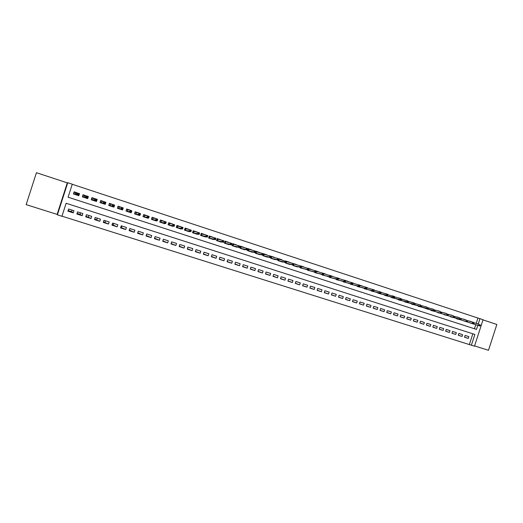 <?xml version="1.0" encoding="UTF-8"?>
<svg xmlns="http://www.w3.org/2000/svg" width="523" height="523" viewBox="0 0 523 523"><rect width="100%" height="100%" fill="white"/><g stroke="black" fill="none" stroke-linecap="round" stroke-linejoin="round"><path stroke-width="0.78" d="M476.205 323.384L477.93 318.049L483.069 319.671L474.492 346.193L471.38 345.213L474.864 334.445L66.133 203.27L61.943 216.274L57.399 214.842L67.761 182.71L72.279 184.201L68.088 197.204L476.492 329.418L477.813 325.339M57.125 214.391L67.29 182.867L36.44 172.701L26.15 204.63L57.125 214.391L57.399 214.842M474.577 345.919L488.489 350.299L496.85 324.469L482.997 319.899M61.976 216.176L471.38 345.213M79.496 193.562L78.803 195.707L73.442 193.961L74.135 191.81L78.849 193.51M88.38 196.465L87.687 198.603L82.366 196.87L83.059 194.726L87.701 196.38M97.193 199.341L96.507 201.473L91.224 199.753L91.911 197.616L96.487 199.23M105.94 202.205L105.254 204.323L100.011 202.617L100.697 200.492L104.11 201.734M114.622 205.042L113.942 207.154L108.738 205.461L109.418 203.342L113.851 204.885M123.245 207.86L122.565 209.965L117.4 208.278L118.08 206.173L122.441 207.69M131.26 212.318L131.123 212.756L125.997 211.083L126.671 208.978L130.966 210.468M139.752 215.103L139.615 215.522L134.529 213.861L135.202 211.769L139.425 213.227M148.186 217.862L148.055 218.268L143.001 216.62L143.675 214.535L147.826 215.973M156.554 220.601L156.423 221L151.409 219.366L152.082 217.28L156.161 218.692M164.863 223.321L164.738 223.707L159.757 222.085L160.424 220.013L164.444 221.392M173.113 226.014L172.989 226.394L168.046 224.785L168.713 222.72L172.662 224.079M181.304 228.695L181.18 229.067L176.271 227.466L176.937 225.406L180.821 226.747M189.431 231.349L189.319 231.715L184.442 230.127L185.103 228.074L188.921 229.388M197.511 233.99L197.393 234.343L192.556 232.768L193.216 230.728L196.968 232.016M205.526 236.605L205.408 236.958L200.61 235.396L201.263 233.356L204.957 234.624M213.489 239.207L213.371 239.554L208.605 237.998L209.259 235.971L212.841 237.35M221.392 241.783L221.281 242.129L216.542 240.587L217.195 238.566L220.758 239.789M229.237 244.346L229.126 244.686L224.426 243.156L225.073 241.142L228.577 242.345M237.03 246.889L236.926 247.229L232.251 245.705L232.898 243.698L236.344 244.882M244.771 249.419L244.666 249.746L240.024 248.235L240.672 246.235L244.058 247.399M252.459 251.923L252.348 252.256L247.745 250.752L248.386 248.758L251.661 250.059M260.088 254.413L259.983 254.74L255.407 253.25L256.054 251.262L259.264 252.55M267.671 256.885L267.567 257.211L263.023 255.727L263.664 253.753L266.874 254.851M271.182 256.329L274.372 257.303M278.687 258.78L281.766 259.911M286.146 261.219L289.16 262.33M293.547 263.638L296.567 264.56M300.902 266.037L303.804 267.122M308.204 268.423L311.054 269.495M315.454 270.796L318.252 271.849M322.658 273.15L325.404 274.189M329.817 275.49L332.51 276.51M336.923 277.818L339.564 278.818M343.984 280.125L348.233 281.387L346.572 281.113M350.992 282.42L353.6 283.191M357.961 284.702L362.158 285.944L360.458 285.65M364.877 286.97L367.388 287.702M371.755 289.212L374.22 289.932M378.58 291.455L380.999 292.148M385.366 293.671L387.72 294.41M392.106 295.881L394.414 296.593M398.801 298.071L401.069 298.77M405.456 300.248L407.692 300.869M412.065 302.412L414.242 303.072M418.635 304.556L420.767 305.21M425.16 306.694L427.245 307.328M431.645 308.812L433.691 309.433M438.084 310.924L440.085 311.531M444.491 313.016L446.446 313.61M450.852 315.094L452.768 315.683M457.167 317.167L459.044 317.736M463.45 319.22L465.287 319.775M464.555 337.139L468.262 338.427L464.522 337.237L465.104 335.446L468.843 336.635L468.262 338.427M458.298 335.145L462.025 336.446L458.266 335.25L458.848 333.452L462.607 334.648L462.025 336.446M452.003 333.144L455.755 334.452L451.97 333.249L452.552 331.445L456.337 332.648L455.755 334.452M445.668 331.124L449.44 332.445L445.629 331.229L446.217 329.425L450.022 330.634L449.44 332.445M439.287 329.098L443.086 330.425L439.255 329.202L439.843 327.391L443.674 328.607L443.086 330.425M432.867 327.058L436.692 328.392L432.835 327.163L433.423 325.345L437.28 326.574L436.692 328.392M426.408 324.999L430.252 326.345L426.376 325.11L426.964 323.286L430.847 324.522L430.252 326.345M419.91 322.933L423.78 324.286L419.871 323.044L420.466 321.214L424.369 322.456L423.78 324.286M413.366 320.847L417.262 322.214L413.327 320.965L413.922 319.128L417.857 320.377L417.262 322.214M406.783 318.749L410.699 320.128L406.744 318.873L407.339 317.03L411.294 318.285L410.699 320.128M400.154 316.644L404.096 318.03L400.115 316.768L400.716 314.911L404.697 316.186L404.096 318.03M393.486 314.519L397.454 315.918L393.446 314.643L394.048 312.787L398.055 314.068L397.454 315.918M386.772 312.381L390.766 313.793L386.732 312.512L387.334 310.649L391.367 311.93L390.766 313.793M380.012 310.231L384.032 311.649L379.973 310.361L380.574 308.492L384.634 309.786L384.032 311.649M373.213 308.067L377.253 309.498L373.167 308.197L373.775 306.328L377.861 307.629L377.253 309.498M366.368 305.883L370.434 307.328L366.322 306.02L366.93 304.144L371.042 305.452L370.434 307.328M359.478 303.686L363.57 305.151L359.425 303.83L360.04 301.948L364.178 303.262L363.57 305.151M352.535 301.477L356.66 302.954L352.489 301.627L353.103 299.731L357.268 301.058L356.66 302.954M345.553 299.254L349.704 300.738L345.507 299.404L346.121 297.509L350.312 298.842L349.704 300.738M338.525 297.012L342.696 298.515L338.473 297.169L339.087 295.266L343.31 296.613L342.696 298.515M331.445 294.763L335.648 296.273L331.392 294.92L332.013 293.011L336.263 294.364L335.648 296.273M324.319 292.488L328.549 294.018L324.267 292.658L324.888 290.736L329.17 292.102L328.549 294.018M317.147 290.206L321.403 291.742L317.095 290.376L317.716 288.448L322.024 289.827L321.403 291.742M309.93 287.905L314.212 289.461L309.871 288.081L310.492 286.146L314.833 287.532L314.212 289.461M302.66 285.584L306.968 287.16L302.601 285.767L303.222 283.832L307.596 285.225L306.968 287.16M295.338 283.25L299.679 284.839L295.279 283.44L295.907 281.498L300.3 282.897L299.679 284.839M287.97 280.903L292.337 282.505L287.905 281.099L288.539 279.145L292.965 280.557L292.337 282.505M280.55 278.537L284.943 280.158L280.485 278.739L281.119 276.778L285.578 278.203L284.943 280.158M273.078 276.151L277.504 277.791L273.013 276.366L273.647 274.398L278.131 275.83L277.504 277.791M265.56 273.751L270.005 275.412L265.488 273.974L266.122 271.999L270.646 273.444L270.005 275.412M257.983 271.332L262.461 273.013L257.911 271.561L258.545 269.587L263.102 271.038L262.461 273.013M250.354 268.9L254.864 270.594L250.282 269.136L250.922 267.155L255.505 268.613L254.864 270.594M242.679 266.449L247.216 268.162L242.6 266.697L243.241 264.703L247.856 266.174L247.216 268.162M234.945 263.978L239.508 265.717L234.86 264.239L235.507 262.239L240.155 263.716L239.508 265.717M227.159 261.487L231.748 263.252L227.067 261.762L227.714 259.754L232.395 261.245L231.748 263.252M219.314 258.983L223.936 260.768L219.222 259.264L219.876 257.251L224.589 258.754L223.936 260.768M211.416 256.453L216.071 258.264L211.325 256.754L211.972 254.734L216.718 256.25L216.071 258.264M203.467 253.91L208.147 255.747L203.362 254.224L204.022 252.197L208.801 253.72L208.147 255.747M195.458 251.341L200.165 253.21L195.354 251.681L196.007 249.641L200.819 251.177L200.165 253.21M187.391 248.758L192.131 250.654L187.28 249.111L187.94 247.072L192.784 248.615L192.131 250.654M179.271 246.15L184.037 248.085L179.147 246.529L179.814 244.476L184.697 246.039L184.037 248.085M171.093 243.522L175.878 245.49L170.962 243.927L171.622 241.868L176.545 243.437L175.878 245.49M162.856 240.874L167.667 242.881L162.712 241.306L163.379 239.24L168.334 240.822L167.667 242.881M154.56 238.2L159.397 240.253L154.409 238.665L155.076 236.592L160.064 238.181L159.397 240.253M146.205 235.5L151.069 237.605L146.041 236.004L146.708 233.925L151.735 235.527L151.069 237.605M137.791 232.774L142.674 234.938L137.608 233.323L138.281 231.238L143.348 232.853L142.674 234.938M129.312 230.035L134.221 232.251L129.122 230.63L129.796 228.531L134.895 230.159L134.221 232.251M120.761 227.315L125.703 229.545L120.565 227.91L121.244 225.805L126.383 227.446L125.703 229.545M112.144 224.576L117.126 226.819L111.948 225.171L112.628 223.06L117.806 224.707L117.126 226.819M103.462 221.811L108.483 224.066L103.273 222.412L103.953 220.294L109.17 221.955L108.483 224.066M94.722 219.032L99.782 221.301L94.526 219.634L95.212 217.503L100.462 219.183L99.782 221.301M85.909 216.228L91.009 218.516L85.713 216.829L86.406 214.698L91.695 216.385L91.009 218.516M77.031 213.404L80.065 214.371L82.17 215.705L76.842 214.012L77.528 211.867L82.863 213.567L82.17 215.705M469.379 344.494L472.838 333.798M73.959 210.73L68.591 209.017L67.898 211.168L73.272 212.874L73.959 210.73M477.93 318.049L72.252 184.286M474.466 328.764L475.78 324.705M473.439 322.416L469.693 321.259M472.982 323.842L469.262 322.586M466.758 321.815L463.018 320.553M460.502 319.775L456.638 318.814L456.736 318.5M454.199 317.716L450.316 316.755L450.414 316.441M447.865 315.65L443.949 314.683L444.053 314.362M441.484 313.571L437.548 312.597L437.646 312.277M435.064 311.479L431.102 310.492L431.207 310.172M428.599 309.374L425.957 308.557M422.1 307.249L418.086 306.256L418.191 305.929M415.556 305.118L411.516 304.111L411.621 303.785M408.966 302.967L404.907 301.961L405.011 301.627M402.337 300.81L398.245 299.79L398.356 299.457M395.663 298.633L391.55 297.607L391.655 297.267M388.949 296.443L384.804 295.41L384.915 295.07M382.189 294.24L378.018 293.2L378.129 292.854M375.383 292.017L371.186 290.971L371.297 290.625M368.532 289.788L364.309 288.729L364.42 288.382M361.641 287.539L357.386 286.473L357.503 286.12M354.699 285.27L350.417 284.205L350.534 283.845M347.71 282.995L343.402 281.917L343.526 281.564L343.402 281.917M340.676 280.701L336.341 279.615L336.459 279.256M333.596 278.393L329.229 277.301L329.346 276.935M326.47 276.066L322.07 274.967L322.194 274.595M319.291 273.725L314.866 272.62L314.99 272.241M312.068 271.372L307.609 270.26L307.733 269.875M304.791 268.999L300.307 267.881L300.431 267.488M297.469 266.606L297.371 266.92L292.952 265.481L293.076 265.089M290.095 264.2L289.997 264.52L285.545 263.069L285.676 262.67M282.668 261.781L282.57 262.101L278.092 260.637L278.223 260.232M275.196 259.343L275.091 259.663L270.581 258.192L270.718 257.78M72.128 210.148L71.631 211.684L68.088 210.56M80.065 214.371L80.555 212.835M88.433 217.032L88.923 215.502M96.742 219.673L97.239 218.15M104.999 222.301L105.489 220.784M113.19 224.91L113.681 223.393M121.329 227.498L121.82 225.988M129.416 230.068L129.9 228.564M67.29 182.867L67.761 182.71M478.244 324.005L479.977 318.651M473.472 322.325L471.485 321.808M71.631 211.684L73.272 212.874M469.732 321.135L471.517 321.717M470.249 322.998L478.682 325.587L479.107 324.273L473.988 322.704M480.199 325.751L480.434 325.018L479.807 324.809L479.571 325.541L480.199 325.751L479.813 325.953L470.17 322.972M479.813 325.953L478.682 325.587L479.571 325.541M479.807 324.809L480.434 325.018M463.489 319.095L465.313 319.69M464.038 320.972L472.354 323.521L472.779 322.201L467.621 320.625M473.871 323.685L474.113 322.953L473.472 322.743L473.237 323.476L473.871 323.685L473.492 323.894L463.96 320.945M473.492 323.894L472.354 323.521L473.237 323.476M473.472 322.743L474.113 322.953M457.207 317.043L459.07 317.651M457.788 318.938L465.986 321.442L466.411 320.122L461.221 318.54M467.503 321.606L467.739 320.874L467.104 320.664L466.862 321.397L467.503 321.606L467.131 321.822L457.71 318.912M467.131 321.822L465.986 321.442L466.862 321.397M467.104 320.664L467.739 320.874M450.891 314.977L452.794 315.598M461.09 319.514L461.332 318.775L460.691 318.566L460.449 319.305L461.09 319.514L459.573 319.357L460.005 318.03L454.775 316.435M460.449 319.305L450.388 316.52L451.421 317.115M460.73 319.73L451.414 316.86M460.691 318.566L461.332 318.775M444.524 312.898L446.472 313.532M445.178 314.826L453.121 317.252L453.552 315.918L448.289 314.316M454.644 317.409L454.879 316.67L454.232 316.461L453.99 317.2L454.644 317.409L454.284 317.631L445.086 314.794M454.284 317.631L453.121 317.252L453.99 317.2M454.232 316.461L454.879 316.67M438.124 310.806L440.111 311.453M438.81 312.747L446.629 315.134L447.06 313.8L441.758 312.185M448.146 315.291L448.388 314.552L447.734 314.336L447.492 315.081L448.146 315.291L447.799 315.519L438.719 312.721M447.799 315.519L446.629 315.134L447.492 315.081M447.734 314.336L448.388 314.552M431.684 308.701L433.711 309.361M432.403 310.662L440.091 313.002L440.523 311.662L435.188 310.041M441.608 313.159L441.85 312.414L441.196 312.198L440.954 312.944L441.608 313.159L441.275 313.388L432.305 310.629M441.275 313.388L440.091 313.002L440.954 312.944M441.196 312.198L441.85 312.414M425.199 306.583L427.271 307.256M435.031 311.015L435.273 310.263L434.613 310.047L434.371 310.799L435.031 311.015L433.515 310.858L433.946 309.511L428.572 307.884M434.371 310.799L424.689 308.145M434.698 311.244L425.859 308.531M434.613 310.047L435.273 310.263M418.668 304.451L420.786 305.138M419.466 306.445L418.223 305.935M428.409 308.851L428.651 308.106L427.991 307.884L427.742 308.635L428.409 308.851L426.892 308.701L427.33 307.354L421.917 305.713M427.742 308.635L418.158 306.04M428.089 309.086L419.361 306.413M427.991 307.884L428.651 308.106M412.104 302.301L414.262 303.007M421.741 306.681L421.989 305.929L421.316 305.707L421.074 306.458L421.741 306.681L421.427 306.916L420.224 306.524L420.662 305.171L415.21 303.523M411.679 303.798L412.85 304.549M421.074 306.458L411.581 303.922M421.427 306.916L412.83 304.281M421.316 305.707L421.989 305.929M407.679 300.928L406.848 300.666M405.488 300.143L406.816 300.66M415.033 304.491L415.275 303.732L414.602 303.517L414.36 304.268L415.033 304.491L414.726 304.732L413.516 304.34L413.955 302.98L408.463 301.32M405.096 301.653L406.273 302.405M414.36 304.268L404.959 301.784M414.726 304.732L406.253 302.137M414.602 303.517L415.275 303.732M398.84 297.966L401.089 298.705M408.28 302.287L408.522 301.529L407.848 301.307L407.6 302.065L408.28 302.287L407.979 302.536L406.763 302.137L407.201 300.777L401.671 299.104M398.474 299.489L399.657 300.248M407.6 302.065L398.297 299.64M407.979 302.536L399.637 299.98M407.848 301.307L408.522 301.529M392.139 295.776L394.44 296.528M394.636 297.835L394.885 297.077L394.192 296.848L393.95 297.613L394.636 297.835L394.355 298.09L393.119 297.692L393.584 296.325M393.087 297.842L391.805 297.312M401.481 300.071L401.723 299.306L401.043 299.084L400.795 299.849L401.481 300.071L401.193 300.32L399.964 299.921L400.409 298.555L394.832 296.874M400.795 299.849L391.59 297.476M401.193 300.32L392.969 297.809M401.043 299.084L401.723 299.306M385.399 293.573L387.739 294.338M386.386 295.658L385.091 295.122M394.885 297.077L387.948 294.632M393.95 297.613L384.843 295.299M394.355 298.09L386.268 295.626M393.564 296.319L394.192 296.848M380.979 292.207L380.136 291.932M378.613 291.357L380.103 291.919M379.639 293.462L378.332 292.919M387.746 295.587L387.994 294.822L387.301 294.599L387.053 295.364L387.746 295.587L387.471 295.848L386.229 295.443L386.674 294.07L381.019 292.37M387.053 295.364L378.044 293.115M387.471 295.848L379.515 293.423M387.301 294.599L387.994 294.822M374.154 290.128L373.35 289.709M371.781 289.127L373.317 289.703M372.853 291.246L371.533 290.696M380.809 293.325L381.058 292.56L380.358 292.331L380.11 293.096L380.809 293.325L380.548 293.593L379.293 293.181L379.744 291.801L374.043 290.095M380.11 293.096L371.206 290.912M380.548 293.593L372.722 291.206M380.358 292.331L381.058 292.56M367.329 287.892L366.512 287.48M364.91 286.879L366.479 287.467M366.015 289.023L364.688 288.461M373.827 291.05L374.076 290.278L373.37 290.049L373.121 290.821L373.827 291.05L373.572 291.318L372.311 290.906L372.762 289.52L367.022 287.8M373.121 290.821L364.322 288.689M373.572 291.318L365.884 288.984M373.37 290.049L374.076 290.278M357.987 284.617L360.524 285.447M366.793 288.755L367.041 287.983L366.335 287.748L366.087 288.526L366.793 288.755L366.551 289.029L365.283 288.611L365.727 287.225L359.948 285.499M357.797 286.212L359.046 287.016M366.087 288.526L357.392 286.46M366.551 289.029L359 286.735M366.335 287.748L367.041 287.983M353.541 283.388L352.711 282.969M351.018 282.342L352.679 282.956M359.713 286.447L359.968 285.669L359.255 285.44L359.007 286.212L359.713 286.447L359.484 286.722L358.203 286.303L358.654 284.911L352.829 283.172M350.861 283.95L352.123 284.76M359.007 286.212L350.43 284.211M359.484 286.722L352.077 284.479M359.255 285.44L359.968 285.669M344.003 280.047L346.638 280.91M345.239 282.25L343.879 281.668M352.587 284.12L352.842 283.342L352.123 283.106L351.874 283.884L352.587 284.12L352.365 284.401L351.077 283.982L351.528 282.583L345.657 280.838M351.874 283.884L343.448 281.936M352.365 284.401L345.102 282.204M352.123 283.106L352.842 283.342M336.943 277.739L339.63 278.615M336.381 279.635L336.498 279.269M345.415 281.779L345.664 281.001L344.945 280.766L344.69 281.544L345.415 281.779L345.2 282.067L343.905 281.642L344.356 280.236L338.44 278.484M336.851 279.374L338.133 280.204M344.69 281.544L336.413 279.642M345.2 282.067L338.08 279.916M344.945 280.766L345.664 281.001M329.836 275.418L332.576 276.314M329.307 277.327L329.425 276.955M338.185 279.426L338.44 278.641L337.714 278.399L337.459 279.184L338.185 279.426L337.982 279.713L336.681 279.289L337.132 277.876L331.17 276.111M329.778 277.059L331.066 277.903M337.459 279.184L329.34 277.34M337.982 279.713L331.013 277.615M337.714 278.399L338.44 278.641M322.684 273.078L325.469 273.987M322.181 275.006L322.305 274.627M324.051 275.34L322.652 274.732M330.915 277.053L331.17 276.262L330.438 276.026L330.183 276.811L330.915 277.053L330.719 277.347L329.405 276.915L329.863 275.503L323.855 273.732M330.183 276.811L322.214 275.02M330.719 277.347L323.894 275.294M330.438 276.026L331.17 276.262M315.48 270.724L318.317 271.653M315.009 272.666L315.134 272.287M323.587 274.66L323.842 273.869L323.109 273.634L322.854 274.418L323.587 274.66L323.404 274.961L322.083 274.529L322.541 273.111L316.48 271.326M315.487 272.391L316.794 273.248M322.854 274.418L315.042 272.679M323.404 274.961L316.729 272.96M323.109 273.634L323.842 273.869M308.224 268.351L311.12 269.299M307.792 270.319L307.916 269.927M309.681 270.653L308.263 270.031M316.212 272.254L316.467 271.463L315.729 271.221L315.474 272.012L316.212 272.254L316.036 272.555L314.709 272.123L315.166 270.698L309.06 268.907M315.474 272.012L307.825 270.326M316.036 272.555L309.518 270.607M315.729 271.221L316.467 271.463M300.921 265.965L303.87 266.933M300.522 267.946L300.647 267.554M302.425 268.292L301 267.658M308.786 269.829L309.041 269.038L308.295 268.796L308.04 269.587L308.786 269.829L308.622 270.143L307.282 269.705L307.746 268.273L301.588 266.475M308.04 269.587L300.555 267.959M308.622 270.143L302.261 268.24M308.295 268.796L307.746 268.273L309.041 269.038M296.508 264.736L295.587 264.468M293.566 263.566L295.443 264.422M293.2 265.566L293.331 265.161M301.307 267.39L301.568 266.593L300.817 266.351L300.555 267.148L301.307 267.39L301.156 267.704L299.803 267.266L300.267 265.834L294.076 264.03L293.625 265.429L295.018 266.155M300.555 267.148L293.233 265.573M301.156 267.704L294.946 265.861M300.817 266.351L301.568 266.593M286.166 261.147L289.226 262.141M285.833 263.161L285.963 262.755M293.776 264.939L294.037 264.135L293.279 263.886L293.024 264.69L293.776 264.939L293.632 265.253L292.279 264.808L292.743 263.37L286.709 261.624L286.258 263.023L287.663 263.762M293.024 264.69L285.865 263.174M293.632 265.253L287.591 263.461M293.279 263.886L294.037 264.135M286.192 262.461L286.454 261.657L285.689 261.408L285.434 262.213L286.061 262.781L284.695 262.337L285.159 260.892L286.709 261.624M278.713 258.708L281.825 259.728M278.413 260.748L279.04 258.813L278.837 260.604L280.354 261.095M285.689 261.408L279.295 259.199M285.434 262.213L278.445 260.755M286.061 262.781L280.178 261.042M274.314 257.473L273.372 257.205M271.208 256.257L273.222 257.159M270.947 258.31L271.568 256.375L271.365 258.172L272.901 258.663M278.556 259.97L278.818 259.166L278.046 258.918L277.791 259.722L278.432 260.297L277.059 259.846L277.523 258.401L271.823 256.76M277.791 259.722L270.973 258.323M278.432 260.297L272.718 258.61M278.046 258.918L277.523 258.401L278.818 259.166M266.815 255.021L265.867 254.747M263.651 253.786L265.71 254.708M263.422 255.858L264.05 253.917L263.847 255.721L265.39 256.218M270.862 257.46L271.123 256.656L270.352 256.401L270.09 257.211L270.757 257.793L269.365 257.342L269.835 255.884L264.305 254.302M270.09 257.211L263.455 255.871M270.757 257.793L265.207 256.165M270.352 256.401L269.835 255.884L271.221 256.342L271.123 256.656M256.041 251.302L259.323 252.374M255.845 253.394L256.479 251.439L256.27 253.25L257.832 253.753M262.605 253.871L262.343 254.681L263.121 254.936L263.383 254.126L262.095 253.354L263.494 253.812L263.023 255.27L261.624 254.819L262.095 253.354L256.734 251.825M262.343 254.681L255.878 253.4M263.121 254.936L263.023 255.27L257.636 253.694M248.379 248.798L251.72 249.889M248.222 250.909L248.856 248.948L248.647 250.765L250.216 251.269M254.799 251.321L254.531 252.132L255.316 252.393L255.577 251.576L254.296 250.811L255.701 251.269L255.231 252.733L253.825 252.276L254.296 250.811L249.105 249.334M254.531 252.132L248.255 250.916M255.316 252.393L255.231 252.733L250.02 251.217M244.006 247.556L243.032 247.281M240.658 246.274L242.875 247.235M240.541 248.405L241.175 246.444L240.966 248.262L242.45 249.026M246.934 248.752L246.673 249.569L247.457 249.824L247.725 249.007L246.444 248.242L247.863 248.706L247.386 250.177L245.967 249.713L246.444 248.242L241.43 246.83M246.673 249.569L240.573 248.418M247.457 249.824L247.386 250.177L242.352 248.713M236.298 245.032L235.317 244.757M232.892 243.731L235.154 244.712M232.807 245.888L233.448 243.914L233.232 245.738L234.729 246.51M239.018 246.163L238.75 246.987L239.547 247.248L239.809 246.425L238.534 245.66L239.959 246.124L239.482 247.601L238.057 247.131L238.534 245.66L233.696 244.3M238.75 246.987L232.84 245.895M239.547 247.248L239.482 247.601L234.631 246.196M228.531 242.489L227.544 242.214M225.067 241.175L227.387 242.169M225.021 243.345L225.661 241.371L225.446 243.202L226.956 243.98M231.042 243.561L230.774 244.385L231.578 244.646L231.839 243.823L230.565 243.051L232.003 243.522L231.526 245.006L230.087 244.535L230.565 243.051L225.91 241.757M230.774 244.385L225.053 243.358M231.578 244.646L231.526 245.006L226.851 243.659M220.713 239.926L219.719 239.652M217.182 238.599L219.555 239.606M217.182 240.796L217.823 238.808L217.601 240.645L219.229 241.168M223.007 240.94L222.739 241.763L223.55 242.025L223.818 241.201L222.543 240.43L223.988 240.907L223.511 242.391L222.059 241.92L222.543 240.43L218.071 239.201M222.739 241.763L217.208 240.802M223.55 242.025L223.511 242.391L219.019 241.11M209.246 236.004L212.894 237.2M209.278 238.22L209.926 236.226L209.703 238.07L211.24 238.861M214.92 238.292L214.652 239.122L215.463 239.39L215.731 238.56L214.456 237.788L215.914 238.266L215.437 239.756L213.979 239.279L214.456 237.788L210.174 236.618M214.652 239.122L209.311 238.233M215.463 239.39L215.437 239.756L211.129 238.534M204.911 234.749L203.905 234.474M201.25 233.395L203.741 234.435M201.329 235.631L201.97 233.631L201.747 235.481L203.408 236.01M206.768 235.631L206.5 236.468L207.317 236.729L207.585 235.899L206.317 235.128L207.788 235.612L207.304 237.109L205.833 236.625L206.317 235.128L202.218 234.023M206.5 236.468L201.362 235.638M207.317 236.729L207.304 237.109L203.186 235.945M196.929 232.134L195.909 231.859M193.203 230.761L195.746 231.813M193.32 233.016L193.968 231.009L193.739 232.866L195.301 233.663M198.557 232.951L198.289 233.788L199.113 234.056L199.381 233.219L198.112 232.447L199.596 232.931L199.113 234.435L197.629 233.951L198.112 232.447L194.21 231.401M198.289 233.788L193.347 233.029M199.113 234.056L199.113 234.435L195.184 233.336M188.888 229.492L187.862 229.224M185.09 228.113L187.698 229.179M185.247 230.388L185.9 228.374L185.672 230.238L187.247 231.042M190.287 230.251L190.019 231.088L190.849 231.362L191.117 230.519L189.856 229.754L191.346 230.238L190.862 231.748L189.365 231.258L189.856 229.754L186.142 228.767M190.019 231.088L185.279 230.401M190.849 231.362L190.862 231.748L187.129 230.715M180.788 226.838L179.755 226.57M176.924 225.446L179.592 226.524M177.127 227.74L177.774 225.72L177.545 227.59L179.141 228.401M181.958 227.531L181.684 228.368L182.52 228.643L182.795 227.799L181.533 227.034L183.037 227.525L182.547 229.035L181.043 228.544L181.533 227.034L178.023 226.113M181.684 228.368L177.153 227.753M182.52 228.643L182.547 229.035L179.01 228.067M172.015 226.08L172.119 225.753M172.636 224.158L171.59 223.89M168.7 222.752L171.433 223.851M168.942 225.073L169.596 223.046L169.36 224.923L170.969 225.733M173.564 224.785L173.29 225.635L174.133 225.91L174.407 225.067L173.152 224.295L174.662 224.785L174.172 226.302L172.662 225.812L173.152 224.295L169.838 223.439M173.29 225.635L168.975 225.086M174.133 225.91L174.172 226.302L170.838 225.4M163.797 223.399L163.902 223.066M164.418 221.464L163.366 221.196M160.417 220.046L163.209 221.157M160.698 222.393L161.352 220.353L161.117 222.236L162.856 222.785M165.111 222.027L164.837 222.876L165.686 223.151L165.954 222.301L164.706 221.53L166.229 222.033L165.739 223.556L164.209 223.06L164.706 221.53L161.594 220.752M164.837 222.876L160.731 222.399M165.686 223.151L165.739 223.556L162.607 222.72M155.514 220.699L155.625 220.36M156.148 218.738L155.083 218.477M152.069 217.32L154.932 218.444M152.396 219.686L153.056 217.64L152.814 219.529L154.455 220.353M156.593 219.242L156.318 220.098L157.175 220.373L157.449 219.523L156.194 218.751L157.73 219.255L157.24 220.784L155.704 220.281L156.194 218.751L153.291 218.039M156.318 220.098L152.428 219.693M157.175 220.373L157.24 220.784L154.311 220.02M147.172 217.986L147.29 217.633M147.813 216.012L146.741 215.738M143.662 214.574L146.597 215.705M144.034 216.96L144.694 214.907L144.446 216.803L146.218 217.359M148.009 216.444L147.734 217.293L148.597 217.575L148.872 216.725L147.623 215.953L149.173 216.457L148.676 217.993L147.126 217.49L147.623 215.953L144.93 215.306M147.734 217.293L144.06 216.967M148.597 217.575L148.676 217.993L145.956 217.293M138.772 215.247L138.889 214.888M139.412 213.266L138.34 212.979M134.548 213.868L135.215 211.815L138.209 212.946M135.607 214.214L136.274 212.155L136.026 214.057L137.693 214.894M139.366 213.619L139.085 214.476L139.955 214.757L140.229 213.9L138.987 213.129L140.55 213.639L140.053 215.182L138.49 214.672L138.987 213.129L136.51 212.554M139.085 214.476L135.64 214.227M139.955 214.757L140.053 215.182L137.542 214.554M130.312 212.488L130.43 212.122M130.953 210.501L129.881 210.194M126.056 211.102L126.723 209.037L129.756 210.168M127.122 211.449L127.789 209.383L127.54 211.292L129.227 212.135M130.652 210.776L130.377 211.632L131.247 211.92L131.528 211.057L130.286 210.285L131.855 210.802L131.358 212.345L129.789 211.835L130.286 210.285L128.024 209.782M130.377 211.632L127.154 211.462M131.247 211.92L131.358 212.345L129.07 211.789M131.528 211.057L131.855 210.802M121.787 209.71L121.911 209.331M122.428 207.716L121.356 207.389M117.498 208.317L118.172 206.239L121.251 207.363M118.571 208.664L119.244 206.592L118.989 208.5L120.689 209.357M121.879 207.906L121.598 208.769L122.48 209.056L122.755 208.193L121.519 207.422L123.101 207.938L122.604 209.488L121.016 208.971L121.519 207.422L119.479 206.99M121.598 208.769L118.603 208.677M122.48 209.056L122.604 209.488L120.532 209.004M122.755 208.193L123.101 207.938M113.197 206.912L113.328 206.513M113.844 204.911L112.765 204.558M108.882 205.506L109.555 203.427L112.693 204.539M109.961 205.859L110.634 203.78L110.379 205.696L112.092 206.552M113.033 205.016L112.752 205.885L113.641 206.173L113.922 205.31L112.687 204.532L114.282 205.055L113.779 206.611L112.184 206.095L112.687 204.532L110.869 204.179M112.752 205.885L109.993 205.866M113.641 206.173L113.779 206.611L111.929 206.206M113.922 205.31L114.282 205.055M104.548 204.094L104.685 203.676M100.2 202.676L100.874 200.59L104.038 201.708M101.285 203.035L101.959 200.943L101.704 202.865L103.436 203.735M104.123 202.107L103.842 202.976L104.737 203.27L105.018 202.401L103.789 201.63L105.391 202.153L104.888 203.715L103.279 203.192L103.789 201.63L102.194 201.342M103.842 202.976L101.318 203.042M104.737 203.27L104.888 203.715L103.266 203.382M105.018 202.401L105.391 202.153M95.833 201.257L96.507 199.165L95.389 198.884M91.453 199.825L92.126 197.733L95.31 198.858M92.545 200.185L93.225 198.086L92.963 200.021L94.709 200.891M95.14 199.178L94.859 200.048L95.761 200.342L96.042 199.472L94.82 198.694L96.435 199.224L95.931 200.793L94.31 200.27L94.82 198.694L93.454 198.492M94.859 200.048L92.578 200.191M95.761 200.342L95.931 200.793L94.539 200.531M96.042 199.472L96.435 199.224M87.053 198.394L87.727 196.295L86.602 196.014M82.634 196.955L83.314 194.85L86.524 195.988M83.745 197.315L84.419 195.21L84.157 197.151L85.922 198.027L86.053 197.714M86.092 196.217L85.811 197.099L86.72 197.393L87.001 196.517L85.779 195.746L87.413 196.275L86.903 197.851L85.275 197.321L85.779 195.746L84.648 195.615M85.811 197.099L83.772 197.328M86.72 197.393L86.903 197.851L85.746 197.668M87.001 196.517L87.413 196.275M78.208 195.51L78.888 193.405L77.75 193.118M73.756 194.066L74.436 191.948L77.672 193.092M74.096 191.941L74.436 191.948M76.691 194.125L77.607 194.419L77.894 193.543L76.979 193.242L76.162 194.347L76.672 192.765L78.319 193.307L77.809 194.883L74.9 194.438L75.554 192.314L75.286 194.255L77.071 195.138M77.201 194.818L77.097 195.151M76.979 193.242L75.783 192.719M77.607 194.419L77.809 194.883L76.888 194.778M77.894 193.543L78.319 193.307"/></g></svg>
